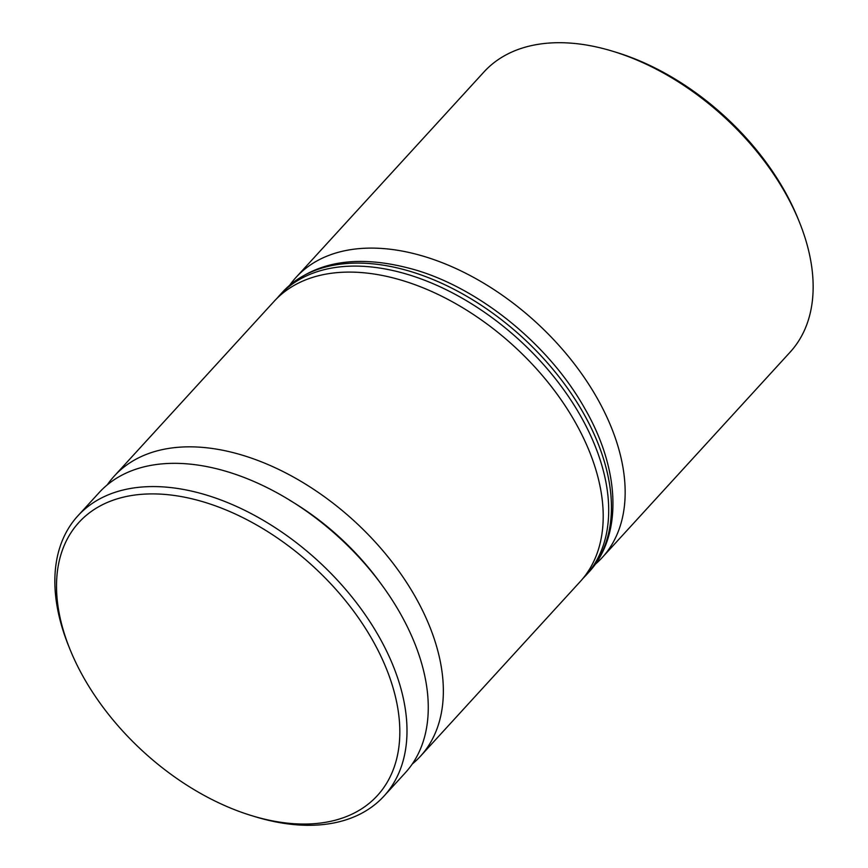 <?xml version="1.0" encoding="UTF-8"?>
<svg xmlns="http://www.w3.org/2000/svg" width="868" height="868" viewBox="0 0 868 868"><rect width="100%" height="100%" fill="white"/><g stroke="black" fill="none" stroke-linecap="round" stroke-linejoin="round"><path stroke-width="1.3" d="M107.209 484.941A207.506 128.898 42.5 0 1 114.185 476.163A207.506 128.898 42.5 0 1 414.991 596.262A207.506 128.898 42.5 0 1 420.394 756.299A207.506 128.898 42.5 0 1 412.267 764.024M289.717 285.214A207.506 128.898 42.5 0 1 295.988 277.434A207.506 128.898 42.5 0 1 596.793 397.522A207.506 128.898 42.5 0 1 602.197 557.571A207.506 128.898 42.5 0 1 595.014 564.504M612.667 51.234L616.02 52.254A202.32 125.676 42.5 0 1 783.826 189.539A202.32 125.676 42.5 0 1 798.072 218.801L799.385 222.045A207.506 128.898 -137.5 0 0 784.77 192.045A207.506 128.898 -137.5 0 0 612.667 51.234A207.506 128.898 -137.5 0 0 483.964 71.957L295.988 277.434M602.197 557.571L790.184 352.082A207.506 128.898 -137.5 0 0 799.385 222.045M84.174 678.461A202.32 125.676 -137.5 0 0 251.98 815.746A202.32 125.676 -137.5 0 0 372.188 639.51A202.32 125.676 -137.5 0 0 147.82 493.979A202.32 125.676 -137.5 0 0 69.928 649.199A202.32 125.676 -137.5 0 0 84.174 678.461M69.928 649.199L68.615 645.955A207.506 128.898 42.5 0 1 77.816 515.918A207.506 128.898 42.5 0 1 378.632 636.005A207.506 128.898 42.5 0 1 384.036 796.043A207.506 128.898 42.5 0 1 255.333 816.766L251.98 815.746M420.394 756.299L580.247 581.56A207.506 128.898 -137.5 0 0 574.844 421.522A207.506 128.898 -137.5 0 0 274.028 301.435L114.185 476.163M384.036 796.043L405.302 772.802A207.506 128.898 -137.5 0 0 399.898 612.754A207.506 128.898 -137.5 0 0 99.093 492.666L77.816 515.918M380.748 583.524A191.947 119.231 -137.5 0 0 289.793 500.315M282.263 292.429C313.565 260.606 358.56 253.282 417.258 270.469C482.12 290.259 549.715 345.952 584.707 408.383C620.967 470.792 622.389 536.684 588.482 572.565A207.506 128.898 -137.5 0 0 583.079 412.528A207.506 128.898 -137.5 0 0 282.263 292.429L279.518 295.435A207.506 128.898 42.5 0 1 580.334 415.522A207.506 128.898 42.5 0 1 585.737 575.571L582.862 578.555M588.482 572.565L585.737 575.571M276.794 298.559L279.518 295.435"/></g></svg>
